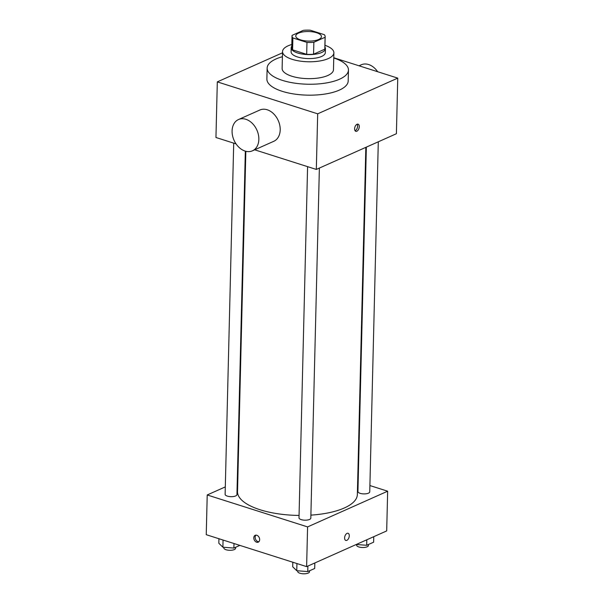 <?xml version="1.0" encoding="UTF-8"?>
<svg xmlns="http://www.w3.org/2000/svg" width="604" height="604" viewBox="0 0 604 604"><rect width="100%" height="100%" fill="white"/><g stroke="black" fill="none" stroke-linecap="round" stroke-linejoin="round"><path stroke-width="0.91" d="M316.609 32.737A12.843 4.779 -178.6 0 1 321.441 36.625A12.843 4.779 -178.6 0 1 308.485 41.087A12.843 4.779 -178.6 0 1 295.764 35.998A12.843 4.779 -178.6 0 1 303.087 31.876A12.843 4.779 -178.6 0 1 316.609 32.737M303.344 30.343L292.109 35.357A16.572 6.168 -178.6 0 0 292.026 35.908A16.572 6.168 -178.6 0 0 292.887 37.939L306.968 42.416A16.572 6.168 -178.6 0 0 313.853 42.272L325.095 37.267A16.572 6.168 -178.6 0 0 325.171 36.716A16.572 6.168 -178.6 0 0 324.318 34.685L310.237 30.2A16.572 6.168 -178.6 0 0 303.344 30.343M313.853 42.272L313.567 54.194L324.801 49.181L325.095 37.267M325.171 36.716L324.884 48.63A16.572 6.168 -178.6 0 1 324.801 49.181M313.567 54.194A16.572 6.168 -178.6 0 1 306.681 54.337L306.968 42.416M292.026 35.908L291.74 47.822A16.572 6.168 -178.6 0 0 292.593 49.853L306.681 54.337M291.777 46.221A17.123 6.372 1.4 0 0 291.188 47.807A17.123 6.372 1.4 0 0 302.581 54.111A17.123 6.372 1.4 0 0 321.69 52.488A17.123 6.372 1.4 0 0 325.428 48.645A17.123 6.372 1.4 0 0 324.922 47.029M325.428 48.645L325.329 52.616A17.123 6.372 -178.6 0 1 321.592 56.459A17.123 6.372 -178.6 0 1 302.483 58.09A17.123 6.372 -178.6 0 1 291.09 51.778L291.188 47.807M292.593 49.853L292.887 37.939M291.823 44.485A25.685 9.566 1.4 0 0 282.536 51.566A25.685 9.566 1.4 0 0 299.622 61.034A25.685 9.566 1.4 0 0 328.289 58.588A25.685 9.566 1.4 0 0 333.891 52.827A25.685 9.566 1.4 0 0 324.96 45.3M282.536 51.566L282.121 68.448A25.685 9.566 1.4 0 0 299.207 77.908A25.685 9.566 1.4 0 0 327.874 75.47A25.685 9.566 1.4 0 0 333.476 69.709L333.891 52.827M282.408 56.716A40.672 15.145 1.4 0 0 267.142 68.086A40.672 15.145 1.4 0 0 294.193 83.065A40.672 15.145 1.4 0 0 339.584 79.192A40.672 15.145 1.4 0 0 348.455 70.072A40.672 15.145 1.4 0 0 333.763 57.969M348.455 70.072L348.191 80.996A40.672 15.145 -178.6 0 1 339.32 90.117A40.672 15.145 -178.6 0 1 293.929 93.99A40.672 15.145 -178.6 0 1 266.877 79.011L267.142 68.086M282.506 52.812L217.312 81.88L317.681 113.824L397.757 78.12L333.77 57.758M356.858 131.219A3.745 2.144 -72.3 0 1 355.809 131.317A3.745 2.144 -72.3 0 1 354.903 127.097A3.745 2.144 -72.3 0 1 358.081 124.175A3.745 2.144 -72.3 0 1 359.191 127.542A3.745 2.144 -72.3 0 1 356.858 131.219M254.684 149.815L316.322 169.43L396.398 133.726L397.757 78.12M316.322 169.43L317.681 113.824M217.312 81.88L215.953 137.493L236.051 143.888M238.489 119.539L259.848 110.019A17.123 12.51 66 0 1 278.248 120.558A17.123 12.51 66 0 1 273.793 141.298L252.442 150.819A17.123 12.51 -114 0 0 256.896 130.087A17.123 12.51 -114 0 0 238.489 119.539A17.123 12.51 -114 0 0 232.087 130.917A17.123 12.51 -114 0 0 238.746 147.112A17.123 12.51 -114 0 0 252.442 150.819M355.061 130.728A3.745 2.144 107.7 0 0 355.175 130.683A3.745 2.144 107.7 0 0 357.326 127.776A3.745 2.144 107.7 0 0 357.13 124.228M359.018 65.791L361.267 64.794A17.123 12.51 66 0 1 377.659 71.725M365.835 147.353L357.357 494.548A59.932 22.318 -178.6 0 1 344.28 507.994A59.932 22.318 -178.6 0 1 310.886 515.121M299.063 515.431A59.932 22.318 -178.6 0 1 237.523 491.618L245.843 151.287M319.373 168.071L310.818 518.126A5.904 2.197 -178.6 0 1 304.854 520.18A5.904 2.197 -178.6 0 1 299.003 517.832L307.587 166.651M378.3 141.797L369.746 491.845A5.904 2.197 -178.6 0 1 368.455 493.166A5.904 2.197 -178.6 0 1 361.864 493.732A5.904 2.197 -178.6 0 1 357.93 491.558L366.349 147.127M245.337 151.143L236.942 494.616A5.904 2.197 -178.6 0 1 235.651 495.937A5.904 2.197 -178.6 0 1 229.059 496.503A5.904 2.197 -178.6 0 1 225.126 494.329L233.71 143.14M225.307 486.899L207.217 494.97L307.587 526.907L387.655 491.203L369.897 485.548M358.172 481.818L357.666 481.66M237.772 481.343L237.259 481.569M207.217 494.97L206.243 534.691L306.621 566.628L307.587 526.907M306.621 566.628L386.688 530.924L387.655 491.203M348.078 533.287A3.745 2.144 -72.3 0 1 349.278 535.816A3.745 2.144 -72.3 0 1 345.805 540.429A3.745 2.144 -72.3 0 1 344.899 536.209A3.745 2.144 -72.3 0 1 348.078 533.287A3.745 2.144 -72.3 0 1 349.278 535.816A3.745 2.144 -72.3 0 1 345.805 540.429M256.806 535.265A3.745 2.741 66 0 1 259.554 538.647A3.745 2.741 66 0 1 258.248 542.166A3.745 2.741 66 0 1 254.224 539.855A3.745 2.741 66 0 1 255.198 535.318A3.745 2.741 66 0 1 256.806 535.265M258.867 541.735A3.745 2.741 66 0 1 255.567 539.259A3.745 2.741 66 0 1 255.93 535.144M218.935 538.723L218.829 543.268L222.891 547.209L233.884 548.062L239.879 545.389M222.891 547.209L223.065 540.036M233.884 548.062L233.997 543.517M235.658 547.269L235.628 548.236A5.904 2.197 -178.6 0 1 229.671 550.289A5.904 2.197 -178.6 0 1 223.82 547.949L223.835 547.284M356.269 544.483L366.688 545.291L373.619 542.196L373.755 536.692M366.688 545.291L366.824 539.78M368.463 544.498L368.432 545.465A5.904 2.197 -178.6 0 1 362.476 547.518A5.904 2.197 -178.6 0 1 356.624 545.178L356.639 544.514M292.812 562.233L292.698 566.779L296.76 570.72L307.753 571.573L314.692 568.477L314.827 562.966M296.76 570.72L296.934 563.547M307.753 571.573L307.889 566.061M309.527 570.78L309.505 571.746A5.904 2.197 -178.6 0 1 303.548 573.8A5.904 2.197 -178.6 0 1 297.689 571.459L297.712 570.795"/></g></svg>
